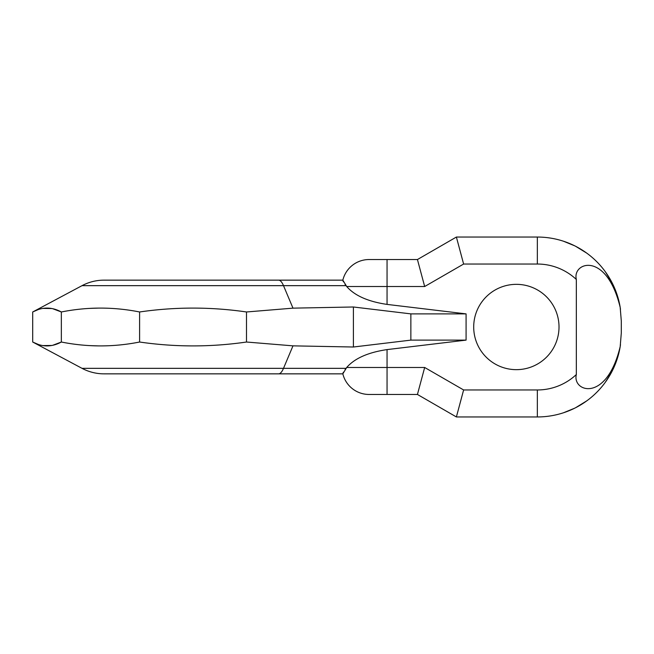 <?xml version="1.0" encoding="UTF-8"?>
<svg xmlns="http://www.w3.org/2000/svg" width="654" height="654" viewBox="0 0 654 654"><rect width="100%" height="100%" fill="white"/><g stroke="black" fill="none" stroke-linecap="round" stroke-linejoin="round"><path stroke-width="0.98" d="M292.984 345.852L246.501 342.026L246.501 311.974L292.984 308.148L353.397 306.988L410.859 313.879L410.859 340.121L353.397 347.012L292.984 345.852L283.501 368.341L82.028 368.341A46.851 46.851 0 0 0 104.076 373.851L342.835 373.851L346.71 367.474C354.623 358.367 368.071 352.408 387.054 349.596L466.081 340.121L466.081 313.879L387.054 304.404C368.071 301.592 354.623 295.633 346.71 286.526L342.835 280.149L104.076 280.149A46.851 46.851 0 0 0 82.028 285.659L283.501 285.659A46.851 10.538 -90 0 0 278.539 280.149L104.076 280.149M387.054 349.596L387.054 367.474L424.667 367.474L417.44 394.46L387.054 394.46L387.054 367.474L346.71 367.474L346.023 368.341L283.501 368.341A46.851 10.538 90 0 1 278.539 373.851L104.076 373.851M410.859 340.121L466.081 340.121M353.397 306.988L353.397 347.012M410.859 313.879L466.081 313.879M89.459 345.598L98.762 345.909M246.501 342.026C210.866 347.2 175.231 347.2 139.596 342.026C113.518 347.2 87.432 347.2 61.345 342.026C51.797 347.2 42.248 347.2 32.7 342.026L38.455 344.511M42.935 345.59L51.879 345.459M52.68 345.304L61.345 342.026L61.345 311.974C51.797 306.8 42.248 306.8 32.7 311.974L38.455 309.489M82.028 368.341L32.7 342.026L32.7 311.974L82.028 285.659M42.935 308.41L51.879 308.541M52.68 308.696L61.345 311.974C87.432 306.8 113.518 306.8 139.596 311.974L139.596 342.026M246.501 311.974C210.866 306.8 175.231 306.8 139.596 311.974M89.459 308.402L98.762 308.091M342.998 372.984L343.456 372.126M345.01 369.731L346.023 368.341M387.054 394.46L369.06 394.46A26.986 26.986 0 0 1 342.81 373.728A26.986 26.986 0 0 0 369.06 394.46M621.3 333L621.3 321L621.3 333L620.188 346.612C606.462 403.453 571.997 391.681 576.337 374.529L576.337 279.471C571.997 262.319 606.462 250.547 620.188 307.388A83.957 83.957 0 0 0 537.343 237.05L456.386 237.05L417.44 259.54L369.06 259.54A26.986 26.986 0 0 0 342.81 280.272M516.358 369.657A42.657 42.657 0 0 1 473.7 327A42.657 42.657 0 0 1 516.358 284.343A42.657 42.657 0 0 1 559.015 327A42.657 42.657 0 0 1 516.358 369.657M387.054 259.54L387.054 286.526L424.667 286.526L417.44 259.54M345.01 284.269L346.71 286.526L387.054 286.526L387.054 304.404M342.998 281.016L343.456 281.874M547.39 237.647L550.611 238.105M563.478 241.22L574.719 245.822M575.594 246.264L586.777 253.147M605.351 271.778L612.136 282.855M617.163 294.987L617.629 296.458M620.286 307.977L620.482 309.342M547.39 416.353L550.611 415.895M563.478 412.78L574.719 408.178M575.594 407.736L586.777 400.853M605.351 382.222L612.136 371.145M617.163 359.013L617.629 357.542M620.286 346.023L620.482 344.658M621.3 321L620.188 307.388A83.957 83.957 0 0 0 537.343 237.05L537.343 264.036L463.621 264.036L456.386 237.05M537.343 389.964L537.343 416.95A83.957 83.957 0 0 0 620.188 346.612A83.957 83.957 0 0 1 537.343 416.95L456.386 416.95L463.621 389.964L537.343 389.964A56.972 56.972 0 0 0 576.337 374.529M417.44 394.46L456.386 416.95M292.984 308.148L283.501 285.659L346.023 285.659M424.667 286.526L463.621 264.036M576.337 279.471A56.972 56.972 0 0 0 537.343 264.036M424.667 367.474L463.621 389.964"/></g></svg>
